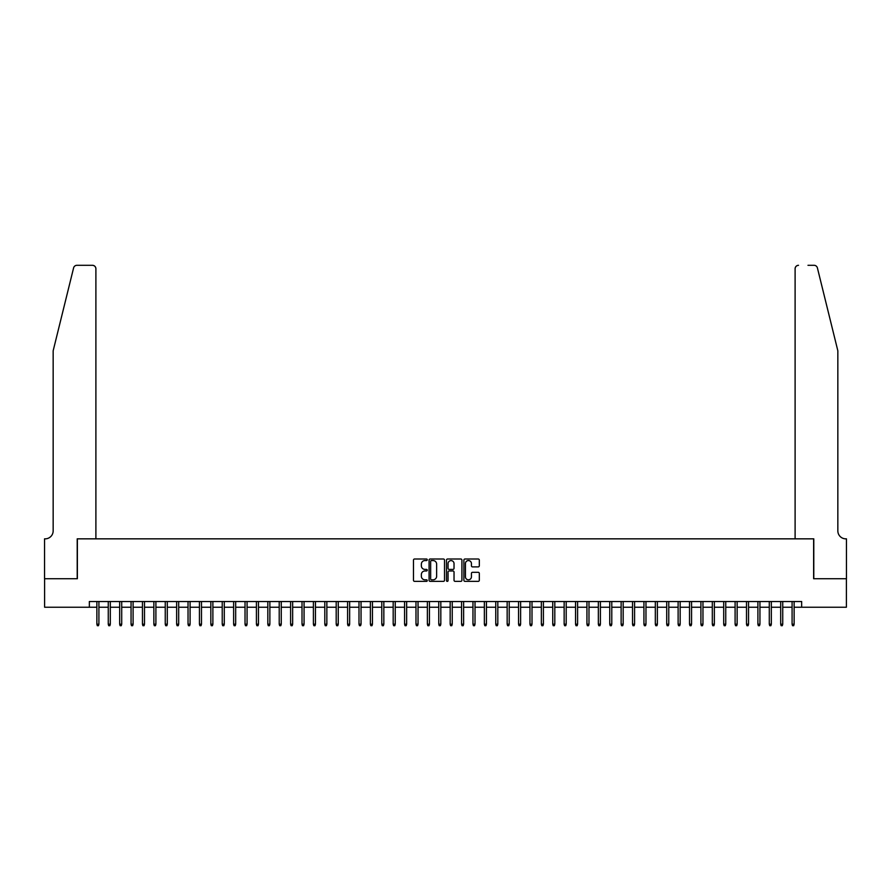 <?xml version="1.0" encoding="UTF-8"?>
<svg xmlns="http://www.w3.org/2000/svg" width="891" height="891" viewBox="0 0 891 891"><rect width="100%" height="100%" fill="white"/><g stroke="black" fill="none" stroke-linecap="round" stroke-linejoin="round"><path stroke-width="1.34" d="M427.268 559.782A0.78 0.78 0 0 0 426.477 559.002L414.593 559.002A1.114 1.114 0 0 0 413.48 560.116L413.48 580.253A1.114 1.114 0 0 0 414.593 581.366L426.477 581.366A0.78 0.78 0 0 0 427.268 580.587A0.78 0.78 0 0 0 426.477 579.807L424.94 579.807A3.575 3.575 0 0 1 421.365 576.221L421.365 574.55A3.575 3.575 0 0 1 424.94 570.964L426.477 570.964A0.78 0.78 0 0 0 427.268 570.184A0.78 0.78 0 0 0 426.477 569.405L424.94 569.405A3.575 3.575 0 0 1 421.365 565.818L421.365 564.148A3.575 3.575 0 0 1 424.94 560.562L426.477 560.562A0.78 0.78 0 0 0 427.268 559.782M478.189 566.888A1.114 1.114 0 0 0 479.313 565.763L479.313 560.116A1.114 1.114 0 0 0 478.189 559.002L464.991 559.002A1.114 1.114 0 0 0 463.877 560.116L463.877 580.253A1.114 1.114 0 0 0 464.991 581.366L478.189 581.366A1.114 1.114 0 0 0 479.313 580.253L479.313 573.425A1.114 1.114 0 0 0 478.189 572.312L472.542 572.312A1.114 1.114 0 0 0 471.428 573.425L471.428 576.811A2.996 2.996 0 0 1 468.432 579.807A2.996 2.996 0 0 1 465.436 576.811L465.436 563.558A2.996 2.996 0 0 1 468.432 560.562A2.996 2.996 0 0 1 471.428 563.558L471.428 565.763A1.114 1.114 0 0 0 472.542 566.888L478.189 566.888M89.345 607.228L44.606 607.228L44.606 578.727L77.372 578.727L77.372 538.843L813.628 538.843L813.628 578.727L846.394 578.727L846.394 607.228L801.655 607.228L801.655 601.525L89.345 601.525L89.345 607.228L96.863 607.228M444.52 560.116A1.114 1.114 0 0 0 443.406 559.002L430.197 559.002A1.114 1.114 0 0 0 429.083 560.116L429.083 580.253A1.114 1.114 0 0 0 430.197 581.366L443.406 581.366A1.114 1.114 0 0 0 444.52 580.253L444.52 560.116M447.594 559.002L460.803 559.002A1.114 1.114 0 0 1 461.917 560.116L461.917 580.253A1.114 1.114 0 0 1 460.803 581.366L455.145 581.366A1.114 1.114 0 0 1 454.031 580.253L454.031 572.089A1.114 1.114 0 0 0 452.906 570.964L449.164 570.964A1.114 1.114 0 0 0 448.05 572.089L448.05 580.587A0.78 0.78 0 0 1 447.26 581.366A0.78 0.78 0 0 1 446.48 580.587L446.48 560.116A1.114 1.114 0 0 1 447.594 559.002M98.912 607.228L108.257 607.228M110.306 607.228L119.661 607.228M121.711 607.228L131.055 607.228M133.104 607.228L142.449 607.228M144.498 607.228L153.853 607.228M155.903 607.228L165.247 607.228M167.296 607.228L176.641 607.228M178.69 607.228L188.034 607.228M190.095 607.228L199.439 607.228M201.489 607.228L210.833 607.228M212.882 607.228L222.227 607.228M224.287 607.228L233.631 607.228M235.681 607.228L245.025 607.228M247.074 607.228L256.419 607.228M258.479 607.228L267.823 607.228M269.873 607.228L279.217 607.228M281.266 607.228L290.611 607.228M292.66 607.228L302.016 607.228M304.065 607.228L313.409 607.228M315.459 607.228L324.803 607.228M326.852 607.228L336.197 607.228M338.257 607.228L347.601 607.228M349.651 607.228L358.995 607.228M361.044 607.228L370.389 607.228M372.449 607.228L381.793 607.228M383.843 607.228L393.187 607.228M395.236 607.228L404.581 607.228M406.641 607.228L415.986 607.228M418.035 607.228L427.379 607.228M429.429 607.228L438.773 607.228M440.822 607.228L450.178 607.228M452.227 607.228L461.571 607.228M463.621 607.228L472.965 607.228M475.014 607.228L484.359 607.228M486.419 607.228L495.764 607.228M497.813 607.228L507.157 607.228M509.207 607.228L518.551 607.228M520.611 607.228L529.956 607.228M532.005 607.228L541.349 607.228M543.399 607.228L552.743 607.228M554.803 607.228L564.148 607.228M566.197 607.228L575.541 607.228M577.591 607.228L586.935 607.228M588.984 607.228L598.34 607.228M600.389 607.228L609.734 607.228M611.783 607.228L621.127 607.228M623.177 607.228L632.521 607.228M634.581 607.228L643.926 607.228M645.975 607.228L655.319 607.228M657.369 607.228L666.713 607.228M668.773 607.228L678.118 607.228M680.167 607.228L689.511 607.228M691.561 607.228L700.905 607.228M702.966 607.228L712.31 607.228M714.359 607.228L723.704 607.228M725.753 607.228L735.097 607.228M737.147 607.228L746.502 607.228M748.551 607.228L757.896 607.228M759.945 607.228L769.289 607.228M771.339 607.228L780.694 607.228M782.743 607.228L792.088 607.228M794.137 607.228L801.655 607.228M431.433 560.562A0.78 0.78 0 0 0 430.654 561.341L430.654 579.027A0.78 0.78 0 0 0 431.433 579.807L433.059 579.807A3.575 3.575 0 0 0 436.635 576.221L436.635 564.148A3.575 3.575 0 0 0 433.059 560.562L431.433 560.562M454.031 563.613A2.996 2.996 0 0 0 451.035 560.617A2.996 2.996 0 0 0 448.05 563.613L448.05 568.28A1.114 1.114 0 0 0 449.164 569.405L452.906 569.405A1.114 1.114 0 0 0 454.031 568.28L454.031 563.613M96.863 624.201L97.319 625.694L98.456 625.694L98.912 624.201L96.863 624.201L96.863 601.525M98.912 624.201L98.912 601.525M73.597 267.913C74.465 266.041 74.465 266.041 73.597 267.913C74.465 266.041 74.465 266.041 73.597 267.913L53.159 350.787L53.159 530.869A7.974 7.974 0 0 1 45.174 538.843L44.55 538.843L44.55 578.727L77.205 578.727L77.205 538.843L95.894 538.843L95.894 268.726A3.419 3.419 0 0 0 92.475 265.306L76.916 265.306A3.419 3.419 0 0 0 73.597 267.913M83.019 265.306L92.475 265.306C94.535 265.529 95.671 266.665 95.894 268.726L95.894 538.843M53.159 530.869A7.974 7.974 0 0 1 45.174 538.843M831.581 325.382L817.403 267.913L837.841 350.787L837.841 530.869A7.974 7.974 0 0 0 845.826 538.843L846.45 538.843L846.45 578.727L813.795 578.727L813.795 538.843L795.106 538.843L795.106 268.726L795.106 538.843M807.981 265.306L814.084 265.306A3.419 3.419 0 0 1 817.403 267.913M798.525 265.306A3.419 3.419 0 0 0 795.106 268.726C795.329 266.665 796.465 265.529 798.525 265.306M837.841 530.869A7.974 7.974 0 0 0 845.826 538.843M108.257 624.201L108.713 625.694L109.86 625.694L110.306 624.201L108.257 624.201L108.257 601.525M110.306 624.201L110.306 601.525M119.661 624.201L120.118 625.694L121.254 625.694L121.711 624.201L119.661 624.201L119.661 601.525M121.711 624.201L121.711 601.525M131.055 624.201L131.512 625.694L132.648 625.694L133.104 624.201L131.055 624.201L131.055 601.525M133.104 624.201L133.104 601.525M142.449 624.201L142.905 625.694L144.041 625.694L144.498 624.201L142.449 624.201L142.449 601.525M144.498 624.201L144.498 601.525M153.853 624.201L154.299 625.694L155.446 625.694L155.903 624.201L153.853 624.201L153.853 601.525M155.903 624.201L155.903 601.525M165.247 624.201L165.704 625.694L166.84 625.694L167.296 624.201L165.247 624.201L165.247 601.525M167.296 624.201L167.296 601.525M176.641 624.201L177.097 625.694L178.233 625.694L178.69 624.201L176.641 624.201L176.641 601.525M178.69 624.201L178.69 601.525M188.034 624.201L188.491 625.694L189.638 625.694L190.095 624.201L188.034 624.201L188.034 601.525M190.095 624.201L190.095 601.525M199.439 624.201L199.896 625.694L201.032 625.694L201.489 624.201L199.439 624.201L199.439 601.525M201.489 624.201L201.489 601.525M210.833 624.201L211.29 625.694L212.426 625.694L212.882 624.201L210.833 624.201L210.833 601.525M212.882 624.201L212.882 601.525M222.227 624.201L222.683 625.694L223.83 625.694L224.287 624.201L222.227 624.201L222.227 601.525M224.287 624.201L224.287 601.525M233.631 624.201L234.088 625.694L235.224 625.694L235.681 624.201L233.631 624.201L233.631 601.525M235.681 624.201L235.681 601.525M245.025 624.201L245.482 625.694L246.618 625.694L247.074 624.201L245.025 624.201L245.025 601.525M247.074 624.201L247.074 601.525M256.419 624.201L256.875 625.694L258.022 625.694L258.479 624.201L256.419 624.201L256.419 601.525M258.479 624.201L258.479 601.525M267.823 624.201L268.28 625.694L269.416 625.694L269.873 624.201L267.823 624.201L267.823 601.525M269.873 624.201L269.873 601.525M279.217 624.201L279.674 625.694L280.81 625.694L281.266 624.201L279.217 624.201L279.217 601.525M281.266 624.201L281.266 601.525M290.611 624.201L291.067 625.694L292.203 625.694L292.66 624.201L290.611 624.201L290.611 601.525M292.66 624.201L292.66 601.525M302.016 624.201L302.461 625.694L303.608 625.694L304.065 624.201L302.016 624.201L302.016 601.525M304.065 624.201L304.065 601.525M313.409 624.201L313.866 625.694L315.002 625.694L315.459 624.201L313.409 624.201L313.409 601.525M315.459 624.201L315.459 601.525M324.803 624.201L325.26 625.694L326.396 625.694L326.852 624.201L324.803 624.201L324.803 601.525M326.852 624.201L326.852 601.525M336.197 624.201L336.653 625.694L337.8 625.694L338.257 624.201L336.197 624.201L336.197 601.525M338.257 624.201L338.257 601.525M347.601 624.201L348.058 625.694L349.194 625.694L349.651 624.201L347.601 624.201L347.601 601.525M349.651 624.201L349.651 601.525M358.995 624.201L359.452 625.694L360.588 625.694L361.044 624.201L358.995 624.201L358.995 601.525M361.044 624.201L361.044 601.525M370.389 624.201L370.845 625.694L371.993 625.694L372.449 624.201L370.389 624.201L370.389 601.525M372.449 624.201L372.449 601.525M381.793 624.201L382.25 625.694L383.386 625.694L383.843 624.201L381.793 624.201L381.793 601.525M383.843 624.201L383.843 601.525M393.187 624.201L393.644 625.694L394.78 625.694L395.236 624.201L393.187 624.201L393.187 601.525M395.236 624.201L395.236 601.525M404.581 624.201L405.037 625.694L406.185 625.694L406.641 624.201L404.581 624.201L404.581 601.525M406.641 624.201L406.641 601.525M415.986 624.201L416.442 625.694L417.578 625.694L418.035 624.201L415.986 624.201L415.986 601.525M418.035 624.201L418.035 601.525M427.379 624.201L427.836 625.694L428.972 625.694L429.429 624.201L427.379 624.201L427.379 601.525M429.429 624.201L429.429 601.525M438.773 624.201L439.23 625.694L440.377 625.694L440.822 624.201L438.773 624.201L438.773 601.525M440.822 624.201L440.822 601.525M450.178 624.201L450.623 625.694L451.77 625.694L452.227 624.201L450.178 624.201L450.178 601.525M452.227 624.201L452.227 601.525M461.571 624.201L462.028 625.694L463.164 625.694L463.621 624.201L461.571 624.201L461.571 601.525M463.621 624.201L463.621 601.525M472.965 624.201L473.422 625.694L474.558 625.694L475.014 624.201L472.965 624.201L472.965 601.525M475.014 624.201L475.014 601.525M484.359 624.201L484.815 625.694L485.963 625.694L486.419 624.201L484.359 624.201L484.359 601.525M486.419 624.201L486.419 601.525M495.764 624.201L496.22 625.694L497.356 625.694L497.813 624.201L495.764 624.201L495.764 601.525M497.813 624.201L497.813 601.525M507.157 624.201L507.614 625.694L508.75 625.694L509.207 624.201L507.157 624.201L507.157 601.525M509.207 624.201L509.207 601.525M518.551 624.201L519.008 625.694L520.155 625.694L520.611 624.201L518.551 624.201L518.551 601.525M520.611 624.201L520.611 601.525M529.956 624.201L530.412 625.694L531.548 625.694L532.005 624.201L529.956 624.201L529.956 601.525M532.005 624.201L532.005 601.525M541.349 624.201L541.806 625.694L542.942 625.694L543.399 624.201L541.349 624.201L541.349 601.525M543.399 624.201L543.399 601.525M552.743 624.201L553.2 625.694L554.347 625.694L554.803 624.201L552.743 624.201L552.743 601.525M554.803 624.201L554.803 601.525M564.148 624.201L564.604 625.694L565.74 625.694L566.197 624.201L564.148 624.201L564.148 601.525M566.197 624.201L566.197 601.525M575.541 624.201L575.998 625.694L577.134 625.694L577.591 624.201L575.541 624.201L575.541 601.525M577.591 624.201L577.591 601.525M586.935 624.201L587.392 625.694L588.539 625.694L588.984 624.201L586.935 624.201L586.935 601.525M588.984 624.201L588.984 601.525M598.34 624.201L598.797 625.694L599.933 625.694L600.389 624.201L598.34 624.201L598.34 601.525M600.389 624.201L600.389 601.525M609.734 624.201L610.19 625.694L611.326 625.694L611.783 624.201L609.734 624.201L609.734 601.525M611.783 624.201L611.783 601.525M621.127 624.201L621.584 625.694L622.72 625.694L623.177 624.201L621.127 624.201L621.127 601.525M623.177 624.201L623.177 601.525M632.521 624.201L632.978 625.694L634.125 625.694L634.581 624.201L632.521 624.201L632.521 601.525M634.581 624.201L634.581 601.525M643.926 624.201L644.382 625.694L645.518 625.694L645.975 624.201L643.926 624.201L643.926 601.525M645.975 624.201L645.975 601.525M655.319 624.201L655.776 625.694L656.912 625.694L657.369 624.201L655.319 624.201L655.319 601.525M657.369 624.201L657.369 601.525M666.713 624.201L667.17 625.694L668.317 625.694L668.773 624.201L666.713 624.201L666.713 601.525M668.773 624.201L668.773 601.525M678.118 624.201L678.574 625.694L679.71 625.694L680.167 624.201L678.118 624.201L678.118 601.525M680.167 624.201L680.167 601.525M689.511 624.201L689.968 625.694L691.104 625.694L691.561 624.201L689.511 624.201L689.511 601.525M691.561 624.201L691.561 601.525M700.905 624.201L701.362 625.694L702.509 625.694L702.966 624.201L700.905 624.201L700.905 601.525M702.966 624.201L702.966 601.525M712.31 624.201L712.767 625.694L713.903 625.694L714.359 624.201L712.31 624.201L712.31 601.525M714.359 624.201L714.359 601.525M723.704 624.201L724.16 625.694L725.296 625.694L725.753 624.201L723.704 624.201L723.704 601.525M725.753 624.201L725.753 601.525M735.097 624.201L735.554 625.694L736.701 625.694L737.147 624.201L735.097 624.201L735.097 601.525M737.147 624.201L737.147 601.525M746.502 624.201L746.959 625.694L748.095 625.694L748.551 624.201L746.502 624.201L746.502 601.525M748.551 624.201L748.551 601.525M757.896 624.201L758.352 625.694L759.488 625.694L759.945 624.201L757.896 624.201L757.896 601.525M759.945 624.201L759.945 601.525M769.289 624.201L769.746 625.694L770.882 625.694L771.339 624.201L769.289 624.201L769.289 601.525M771.339 624.201L771.339 601.525M780.694 624.201L781.14 625.694L782.287 625.694L782.743 624.201L780.694 624.201L780.694 601.525M782.743 624.201L782.743 601.525M792.088 624.201L792.545 625.694L793.681 625.694L794.137 624.201L792.088 624.201L792.088 601.525M794.137 624.201L794.137 601.525"/></g></svg>
